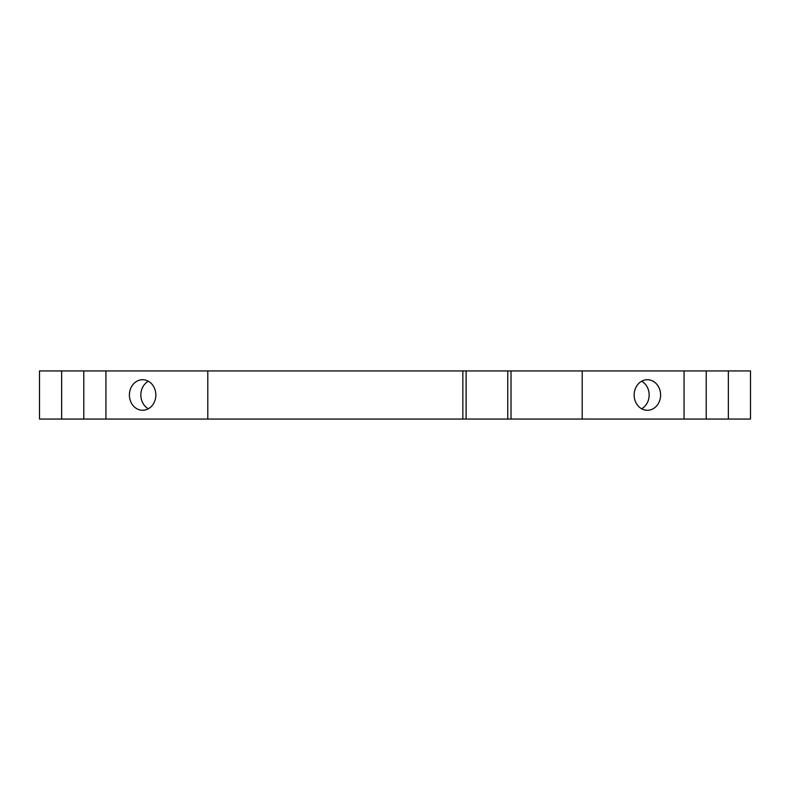 <?xml version="1.0" encoding="UTF-8"?>
<svg xmlns="http://www.w3.org/2000/svg" width="790" height="790" viewBox="0 0 790 790"><rect width="100%" height="100%" fill="white"/><g stroke="black" fill="none" stroke-linecap="round" stroke-linejoin="round"><path stroke-width="1.19" d="M61.65 419.056L39.5 419.056L39.5 370.945L61.65 370.945L61.65 419.056L83.789 419.056L83.789 370.945L105.939 370.945L105.939 419.056L207.79 419.056L207.79 370.945L466.11 370.945L466.11 419.056L207.79 419.056M61.65 370.945L83.789 370.945M83.789 419.056L105.939 419.056M462.841 370.945L462.841 419.056M728.35 419.056L728.35 370.945L750.5 370.945L750.5 419.056L582.21 419.056L582.21 370.945L706.211 370.945L706.211 419.056M466.11 370.945L511.021 370.945L511.021 419.056L582.21 419.056M511.021 419.056L466.11 419.056M129.392 395A15.277 13.233 90 0 1 142.615 379.723A15.277 13.233 90 0 1 155.847 395A15.277 13.233 90 0 1 142.615 410.277A15.277 13.233 90 0 1 129.392 395M105.939 370.945L207.79 370.945M148.342 408.766A15.277 13.233 90 0 1 140.847 395A15.277 13.233 90 0 1 148.342 381.234M507.743 370.945L507.743 419.056M706.211 370.945L728.35 370.945M684.061 419.056L684.061 370.945M660.608 395A15.277 13.233 90 0 0 647.385 379.723A15.277 13.233 90 0 0 634.153 395A15.277 13.233 90 0 0 647.385 410.277A15.277 13.233 90 0 0 660.608 395M641.658 408.766A15.277 13.233 90 0 0 649.153 395A15.277 13.233 90 0 0 641.658 381.234M511.021 370.945L582.21 370.945"/></g></svg>
